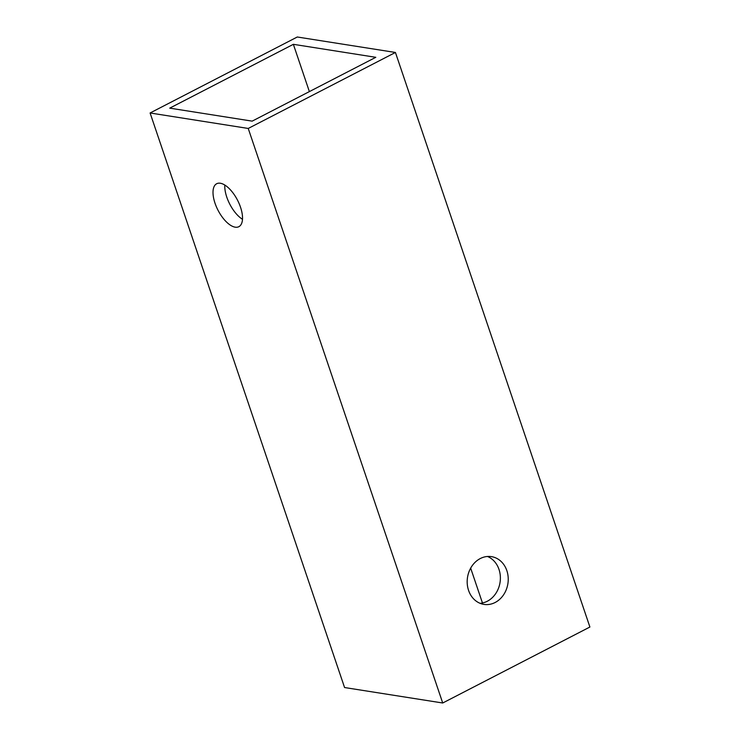 <?xml version="1.0" encoding="UTF-8"?>
<svg xmlns="http://www.w3.org/2000/svg" width="740" height="740" viewBox="0 0 740 740"><rect width="100%" height="100%" fill="white"/><g stroke="black" fill="none" stroke-linecap="round" stroke-linejoin="round"><path stroke-width="1.11" d="M150.1 112.98L344.572 687.534L442.714 703L248.233 128.455L395.428 52.466L297.286 37L150.1 112.98L248.233 128.455M442.714 703L589.9 627.021L395.428 52.466M480.269 558.552A24.17 20.433 -81 0 1 491.471 556.637A24.17 20.433 -81 0 1 507.89 583.703A24.17 20.433 -81 0 1 483.941 604.395A24.17 20.433 -81 0 1 467.264 583.999A24.17 20.433 -81 0 1 480.269 558.552M220.326 183.243A24.17 10.98 62.7 0 1 239.168 203.676A24.17 10.98 62.7 0 1 238.854 226.69A24.17 10.98 62.7 0 1 218.013 210.243A24.17 10.98 62.7 0 1 216.681 183.733A24.17 10.98 62.7 0 1 220.326 183.243M252.164 121.138L375.8 57.313L293.364 44.317L169.728 108.142L252.164 121.138M487.475 556.48A24.17 20.433 -81 0 1 500.037 582.463A24.17 20.433 -81 0 1 480.094 603.322M242.489 219.29A24.17 10.98 62.7 0 1 224.812 185.046M482.462 602.98L470.668 568.135M309.375 91.603L293.364 44.317"/></g></svg>
